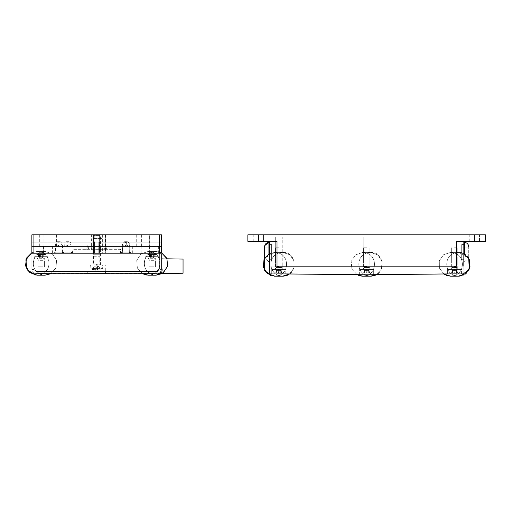 <?xml version="1.0" encoding="UTF-8"?>
<svg xmlns="http://www.w3.org/2000/svg" width="511" height="511" viewBox="0 0 511 511"><rect width="100%" height="100%" fill="white"/><g stroke="black" fill="none" stroke-linecap="round" stroke-linejoin="round"><path stroke-width="0.38" stroke-dasharray="2.56 1.92" d="M370.111 237.002L363.193 237.002L370.111 237.002L363.193 237.002L370.111 237.002L370.111 266.161L363.193 266.161L370.111 266.161L370.111 237.002M282.2 237.002L275.288 237.002L282.2 237.002L275.288 237.002L282.2 237.002L282.2 266.161L275.288 266.161L282.2 266.161L282.2 237.002M458.016 237.002L451.104 237.002L458.016 237.002L451.104 237.002L458.016 237.002L458.016 266.161L451.104 266.161L458.016 266.161L458.016 237.002M370.111 266.161L363.193 266.161L370.111 266.161L363.193 266.161L370.111 266.161L363.193 266.161L370.111 266.161L370.111 269.399L363.193 269.399L370.111 269.399L363.193 269.399L370.111 269.399L370.111 266.161M282.2 266.161L275.288 266.161L282.2 266.161L275.288 266.161L282.2 266.161L275.288 266.161L282.2 266.161L282.2 269.399L275.288 269.399L282.2 269.399L275.288 269.399L282.2 269.399L282.2 266.161M458.016 266.161L451.104 266.161L458.016 266.161L451.104 266.161L458.016 266.161L451.104 266.161L458.016 266.161L458.016 269.399L451.104 269.399L458.016 269.399L451.104 269.399L458.016 269.399L458.016 266.161M463.847 253.686L458.476 252.396L450.651 252.396L454.56 253.06C444.148 256.056 444.148 272.504 454.56 275.493C464.978 272.504 464.978 256.056 454.56 253.06L458.476 252.396L450.651 252.396L454.56 253.06L458.476 252.396L454.56 252.396L458.476 252.396L463.847 253.686L463.847 261.843L463.847 242.399L463.847 266.161L269.457 266.161L277.013 266.161L269.457 266.161L269.457 241.32L277.013 241.32L247.854 241.32L247.854 234.843L485.45 234.843M461.688 259.684L461.688 244.565L461.688 259.684L461.688 244.565L461.688 259.684L461.688 244.565L461.688 259.684L461.688 244.565L461.688 259.684L461.688 244.565L461.688 259.684L461.688 244.565L461.688 259.684L463.847 259.684L463.847 244.565L463.847 259.684L461.688 259.684L463.847 259.684L463.847 244.565L463.847 259.684L463.847 244.565L463.847 259.684L461.688 259.684L463.847 259.684L463.847 244.565L463.847 259.684L463.847 244.565L463.847 259.684L463.847 244.565L463.847 259.684L461.688 259.684M271.616 259.684L271.616 244.565L271.616 259.684L271.616 244.565L271.616 259.684L271.616 244.565L271.616 259.684L271.616 244.565L271.616 259.684L271.616 244.565L271.616 259.684L271.616 244.565L271.616 259.684L271.616 244.565L271.616 259.684L271.616 244.565L271.616 259.684L269.457 259.684L269.457 244.565L269.457 259.684L271.616 259.684L269.457 259.684L269.457 244.565L269.457 259.684L269.457 244.565L269.457 259.684L271.616 259.684L269.457 259.684L269.457 244.565L269.457 259.684L269.457 244.565L269.457 259.684L269.457 244.565L269.457 259.684L269.457 244.565L269.457 259.684L269.457 244.565L269.457 259.684L271.616 259.684M456.291 273.845L456.291 266.161L456.291 273.845L463.847 273.724L366.655 274.803L269.457 273.724L269.457 266.161L456.291 266.161L456.291 241.32L474.649 241.32L474.649 234.843M269.457 266.161L269.457 273.724L277.013 273.845L277.013 241.32L269.457 241.32M263.516 241.32L253.795 241.32L263.516 241.32L253.795 241.32L263.516 241.32L253.795 241.32L263.516 241.32L263.516 234.843L253.795 234.843L263.516 234.843L253.795 234.843L263.516 234.843L253.795 234.843L263.516 234.843L263.516 241.32L263.516 234.843M479.51 234.843L469.788 234.843L479.51 234.843L469.788 234.843L479.51 234.843L469.788 234.843L479.51 234.843L479.51 241.32L469.788 241.32L479.51 241.32L479.51 234.843L479.51 241.32L469.788 241.32L479.51 241.32M485.45 241.32L474.649 241.32M366.655 274.803L359.635 274.79L366.655 274.803M449.08 273.966L461.58 273.762L449.08 273.966M273.264 273.787L285.764 273.992L273.264 273.787M463.847 273.724L463.847 266.161L463.847 273.724M456.291 266.161L463.847 266.161M373.675 274.79L373.675 269.399L359.635 269.399L373.675 269.399L359.635 269.399L373.675 269.399L373.675 274.79M285.764 273.992L285.764 269.399L271.724 269.399L285.764 269.399L271.724 269.399L285.764 269.399L285.764 273.992M461.58 273.762L461.58 269.399L447.54 269.399L461.58 269.399L447.54 269.399L461.58 269.399L461.58 273.762M285.221 269.399L272.261 269.399L285.221 269.399L272.261 269.399L285.221 269.399L285.221 270.913L272.261 270.913L285.221 270.913L285.221 269.399M278.744 266.659L275.499 266.659L278.744 266.659M278.744 247.803L275.499 247.803L278.744 247.803M278.744 267.24L276.087 267.24L278.744 267.24M276.087 267.457L281.427 267.566L276.087 267.457L274.854 269.399L282.628 269.399L274.854 269.399L282.628 269.399L274.854 269.399L282.628 269.399L275.039 269.297L278.744 269.297L275.039 269.297L276.055 267.566L281.427 267.566L276.087 267.457L278.744 267.457L276.087 267.457L275.499 266.659L275.499 247.803L275.499 266.659L276.087 267.457M274.669 273.072A11.881 11.881 0 0 1 272.804 270.913L284.684 270.913A11.881 11.881 0 0 1 282.813 273.072L274.669 273.072A11.881 11.881 0 0 1 272.804 270.913L284.684 270.913A11.881 11.881 0 0 1 282.813 273.072L274.669 273.072M278.252 270.536L279.23 270.536L278.252 270.536M276.655 270.626L278.265 270.626L276.655 270.626M276.394 270.536L276.879 270.536L276.394 270.536M276.055 270.715L276.055 273.072L276.63 273.072L276.63 270.402L276.63 273.072L275.78 273.072L276.63 273.072L275.78 272.829L276.055 270.715M281.012 272.804L281.395 272.804L281.012 272.804M281.171 272.829L279 273.072L281.171 272.829M280.603 270.536L281.088 270.536L280.603 270.536M281.363 270.734L281.427 273.072L280.858 273.072L280.858 270.402L280.858 273.072L281.708 273.072L280.858 273.072L281.708 273.072L281.363 270.734M278.354 272.804L279.127 272.804L278.354 272.804M276.47 272.804L276.087 272.804L276.47 272.804M276.31 272.829L278.482 273.072L276.31 272.829M279.217 270.626L280.826 270.626L279.217 270.626M278.252 273.072L276.31 273.072L278.482 273.072L278.252 270.606L278.252 273.072M373.132 269.399L360.172 269.399L373.132 269.399L360.172 269.399L373.132 269.399L373.132 270.913L360.172 270.913L373.132 270.913L373.132 269.399M366.655 266.659L363.41 266.659L366.655 266.659M366.655 247.803L363.41 247.803L366.655 247.803M366.655 267.24L363.998 267.24L366.655 267.24M363.998 267.457L369.338 267.566L363.998 267.457L362.765 269.399L370.539 269.399L362.765 269.399L370.539 269.399L362.765 269.399L370.539 269.399L362.951 269.297L366.655 269.297L362.951 269.297L363.966 267.566L369.338 267.566L363.998 267.457L366.655 267.457L363.998 267.457L363.41 266.659L363.41 247.803L363.41 266.659L363.998 267.457M362.58 273.072A11.881 11.881 0 0 1 360.715 270.913L372.589 270.913A11.881 11.881 0 0 1 370.724 273.072L362.58 273.072A11.881 11.881 0 0 1 360.715 270.913L372.589 270.913A11.881 11.881 0 0 1 370.724 273.072L362.58 273.072M366.163 270.536L367.141 270.536L366.163 270.536M364.567 270.626L366.176 270.626L364.567 270.626M364.305 270.536L364.79 270.536L364.305 270.536M363.966 270.715L363.966 273.072L364.535 273.072L364.535 270.402L364.535 273.072L363.691 273.072L364.535 273.072L363.691 272.829L363.966 270.715M368.923 272.804L369.306 272.804L368.923 272.804M369.083 272.829L366.911 273.072L369.083 272.829M368.514 270.536L368.999 270.536L368.514 270.536M369.274 270.734L369.338 273.072L368.77 273.072L368.77 270.402L368.77 273.072L369.613 273.072L368.77 273.072L369.613 273.072L369.274 270.734M366.266 272.804L367.039 272.804L366.266 272.804M364.381 272.804L363.998 272.804L364.381 272.804M364.222 272.829L366.393 273.072L364.222 272.829M367.128 270.626L368.738 270.626L367.128 270.626M366.163 273.072L364.222 273.072L366.393 273.072L366.163 270.606L366.163 273.072M461.043 269.399L448.083 269.399L461.043 269.399L448.083 269.399L461.043 269.399L461.043 270.913L448.083 270.913L461.043 270.913L461.043 269.399M454.56 266.659L457.805 266.659L454.56 266.659M454.56 247.803L457.805 247.803L454.56 247.803M454.56 267.24L457.217 267.24L454.56 267.24M451.909 267.457L457.249 267.566L451.909 267.457L450.676 269.399L458.45 269.399L450.676 269.399L458.45 269.399L450.676 269.399L458.45 269.399L450.862 269.297L454.56 269.297L450.862 269.297L451.877 267.566L457.249 267.566L451.909 267.457L454.56 267.457L451.909 267.457L451.322 266.659L451.322 247.803L451.322 266.659L451.909 267.457M450.491 273.072A11.881 11.881 0 0 1 448.62 270.913L460.5 270.913A11.881 11.881 0 0 1 458.635 273.072L450.491 273.072A11.881 11.881 0 0 1 448.62 270.913L460.5 270.913A11.881 11.881 0 0 1 458.635 273.072L450.491 273.072M454.075 270.536L455.052 270.536L454.075 270.536M452.478 270.626L454.087 270.626L452.478 270.626M452.216 270.536L452.701 270.536L452.216 270.536M451.877 270.715L451.877 273.072L452.446 273.072L452.446 270.402L452.446 273.072L451.596 273.072L452.446 273.072L451.596 272.829L451.877 270.715M456.834 272.804L457.217 272.804L456.834 272.804M456.994 272.829L454.822 273.072L456.994 272.829M456.425 270.536L456.911 270.536L456.425 270.536M457.179 270.734L457.249 273.072L456.681 273.072L456.681 270.402L456.681 273.072L457.524 273.072L456.681 273.072L457.524 273.072L457.179 270.734M454.177 272.804L454.95 272.804L454.177 272.804M452.292 272.804L451.909 272.804L452.292 272.804M452.133 272.829L454.305 273.072L452.133 272.829M455.039 270.626L456.649 270.626L455.039 270.626M454.075 273.072L452.133 273.072L454.305 273.072L454.075 270.606L454.075 273.072M285.221 270.913L272.261 270.913L285.221 270.913M281.261 270.606L281.261 273.072L281.261 270.606M373.132 270.913L360.172 270.913L373.132 270.913M369.172 270.606L369.172 273.072L369.172 270.606M461.043 270.913L448.083 270.913L461.043 270.913M457.077 270.606L457.077 273.072L457.077 270.606M271.616 250.224L271.616 257.09L271.616 250.224M264.596 254.018L264.596 257.518M269.457 255.832L269.457 242.399L269.457 255.832M264.596 257.09L264.596 247.152L264.596 257.09L264.596 247.152L271.616 247.152L271.616 257.09L271.616 247.152L264.596 247.152L271.616 247.152L264.596 247.152L264.596 257.09L271.616 257.09L264.596 257.09M269.457 258.994L269.457 242.399L269.457 258.994M461.688 254.018L461.688 247.152L461.688 254.018M468.708 257.09L461.688 257.09L468.708 257.09L468.708 247.152L468.708 257.518M68.787 241.709L66.27 241.709L68.787 241.709C70.767 242.616 71.483 243.319 70.946 243.83L64.06 243.849L70.946 243.83L71.074 251.042L63.984 251.042L71.074 251.042L64.003 251.042L71.055 251.042L71.074 252.14L63.984 252.14L71.074 252.14M73.035 253.201L73.028 251.042L120.979 251.042L121.011 253.201L31.861 253.201L31.861 242.188L161.457 242.188L161.457 253.201L31.861 253.201L159.406 253.201L159.406 269.399L161.457 269.399L160.288 272.357C157.65 274.049 157.65 274.049 160.288 272.357L161.457 272.171C157.848 274.068 157.848 274.068 161.457 272.171C157.848 274.068 157.848 274.068 161.457 272.171L160.288 272.357L161.457 269.399A1.622 0.581 180 0 1 163.047 268.818L161.444 272.159L163.047 268.818A1.622 0.581 180 0 0 161.457 269.399L161.457 257.116L161.457 269.399A1.622 0.581 180 0 1 163.047 268.818A1.622 0.581 180 0 0 161.457 269.399L160.288 272.357C157.65 274.049 157.65 274.049 160.288 272.357L161.444 272.159L161.457 273.615L161.457 272.171L160.288 272.357L161.457 269.399L159.406 269.399L157.241 271.558L157.139 273.724L36.179 273.724L36.07 271.558L36.179 273.724C33.56 273.468 32.123 272.031 31.861 269.399C32.123 272.031 33.56 273.468 36.179 273.724M33.911 234.843L33.911 253.201L161.457 253.201L161.457 234.843L31.861 234.843L31.861 253.201L31.861 242.188L31.861 253.201L31.861 242.188L161.457 242.188L161.457 253.201L161.457 242.188L31.861 242.188L161.457 242.188L161.457 269.399L161.457 253.201L159.406 253.201L159.406 269.399L157.241 271.558L36.07 271.558L33.911 269.399L36.07 271.558M93.711 253.201L105.758 253.201L93.622 253.201L93.711 250.179L93.622 253.201M102.366 234.843L94.784 234.843L94.797 253.201L94.784 234.843L91.61 234.843L102.366 234.843L102.366 253.201M99.326 253.201L99.326 234.843L99.338 253.201M121.624 253.201L130.873 253.201L121.624 253.201L122.704 252.14L129.794 252.14L122.704 252.14L122.851 243.83L129.647 243.83L122.851 243.83L125.01 241.709L127.488 241.709L125.01 241.709M54.422 253.201L63.677 253.201L54.422 253.201L55.501 252.14L62.591 252.14L55.501 252.14L55.648 243.83L62.451 243.83L55.648 243.83L57.807 241.709L60.292 241.709L57.807 241.709M120.979 253.201L161.457 253.201M72.568 253.201L31.861 253.201L72.792 253.201L72.562 251.042L120.513 251.042L120.519 253.201M43.735 253.201L60.988 253.201L34.946 253.201L43.735 253.201L43.735 246.289L60.988 246.289L43.735 246.289M72.153 253.201L62.904 253.201L72.153 253.201M149.755 253.201L132.33 253.201L149.755 253.201L149.755 246.289L158.365 246.289L132.33 246.289L149.755 246.289M130.414 253.201L121.158 253.201L130.414 253.201M97.39 234.843L92.874 234.843L97.39 234.843M51.918 234.843L39.328 234.843L56.606 234.843L51.918 234.843L51.918 246.289L56.606 246.289L39.328 246.289L51.918 246.289M149.391 234.843L136.705 234.843L149.391 234.843L149.391 246.289L136.705 246.289L149.391 246.289M31.861 246.506L161.457 246.506L31.861 246.506M120.283 253.201L120.289 251.042L72.338 251.042L72.332 253.201M127.009 241.709L124.563 241.709L127.009 241.709C128.983 242.616 129.705 243.319 129.168 243.83L122.404 243.83L129.168 243.83L129.296 251.042L122.276 251.042L129.296 251.042M100.437 251.042L92.874 251.042L100.437 251.042L100.437 234.843M120.743 253.201L120.749 251.042L72.562 251.042M72.805 251.042L72.792 253.201M120.289 251.042L72.338 251.042M121.011 253.201L121.011 251.042L73.028 251.042M122.257 251.042L129.315 251.042L122.257 251.042L122.238 252.14L129.334 252.14L122.238 252.14M105.502 234.843L105.502 253.201M105.47 234.843L105.47 253.201M102.334 234.843L102.334 253.201M120.257 253.201L120.257 251.042M73.06 253.201L73.06 251.042M72.306 253.201L72.306 251.042M167.084 258.809L163.047 258.738L163.047 268.818L161.457 272.171C157.848 274.068 157.848 274.068 161.457 272.171C157.848 274.068 157.848 274.068 161.457 272.171L163.047 268.818L163.047 258.738L163.047 268.818L163.047 258.738L161.457 257.116L163.047 258.738L183.053 259.083L183.053 273.238L183.053 259.083L183.053 273.238L161.457 273.615L161.457 272.171L161.457 273.615L157.963 273.64L161.981 273.602L167.314 267.164L167.084 258.809L167.314 267.164L161.981 273.602M99.46 253.201L93.417 253.201L105.113 253.201L99.46 253.201L99.46 241.927L104.864 241.927L99.46 241.927L99.46 253.201M121.305 253.201L130.331 253.201L121.305 253.201L130.331 253.201L121.305 253.201L122.385 252.121L122.385 243.849L129.251 243.849L122.385 243.849C123.266 249.336 130.03 242.572 124.543 241.69L127.092 241.69L124.543 241.69C130.03 242.572 123.266 249.336 122.385 243.849L122.385 252.121L129.251 252.121L122.385 252.121L129.251 252.121L122.385 252.121L121.305 253.201M62.981 253.201L72.013 253.201L62.981 253.201L64.06 252.121L64.06 243.849C64.948 249.336 71.706 242.572 66.226 241.69L68.774 241.69L66.226 241.69M120.417 253.201L72.901 253.201L120.417 253.201L120.417 249.311L72.901 249.311L120.417 249.311L120.417 253.201M54.019 253.201L63.051 253.201L54.019 253.201L55.099 252.121L55.099 243.849L61.965 243.849L55.099 243.849C55.986 249.336 62.744 242.572 57.258 241.69L59.806 241.69L57.258 241.69M98.815 253.201L98.815 241.927L94.497 241.927L94.497 253.201L94.497 241.927L98.815 241.927L98.815 253.201M93.417 238.471L102.059 238.471L93.417 238.471L93.417 234.843L102.059 234.843L93.417 234.843L93.417 253.201M104.864 241.927L104.864 253.201L104.864 241.927M72.901 253.201L72.901 249.311L72.901 253.201M92.874 249.311L100.437 249.311L92.874 249.311L92.874 265.081L100.437 265.081L92.874 265.081M104.436 249.311L106.595 249.311L104.436 249.311L106.595 249.311L104.436 249.311L105.624 245.427L104.436 249.311M92.555 249.311L94.714 249.311L92.555 249.311L94.714 249.311L92.555 249.311L93.743 245.427L92.555 249.311M86.615 249.311L88.773 249.311L86.615 249.311L88.773 249.311L86.615 249.311L87.803 245.427L86.615 249.311M98.495 249.311L100.654 249.311L98.495 249.311L100.654 249.311L98.495 249.311L99.683 245.427L98.495 249.311M96.656 265.081L105.298 265.081L96.656 265.081M96.656 273.724L85.854 273.724L96.656 273.724M108.179 273.724L85.133 273.724L108.179 273.724L108.179 273.072L85.133 273.072L108.179 273.072M155.516 273.072L40.056 273.072L155.516 273.072L155.516 273.724L153.255 273.724L155.516 273.724L155.516 273.072M40.056 273.072L37.801 273.072L40.056 273.072L40.056 273.724L153.255 273.724L37.801 273.724L37.801 273.072L37.801 273.724L40.056 273.724L40.056 273.072M157.139 273.724C159.758 273.468 161.195 272.024 161.457 269.399C161.195 272.024 159.758 273.468 157.139 273.724L157.241 271.558M31.861 253.201L31.861 269.399L33.911 269.399L31.861 269.399L31.861 253.201M42.579 266.812L37.903 266.812L42.579 266.812M42.579 260.917L37.903 260.917L42.579 260.917M35.336 258.17L47.625 258.17L35.336 258.17M35.336 256.656L47.625 256.656L35.336 256.656M39.967 260.329L43.799 260.329L39.967 260.329M37.661 258.17L45.032 258.17L37.661 258.17M44.796 254.497L37.073 254.497L44.796 254.497M38.517 256.656L47.089 256.656L38.517 256.656M42.745 256.963L42.707 254.497L44.074 254.497L42.688 254.497L44.074 254.497L42.688 254.497L42.764 256.924L43.793 256.944L42.707 257.059L42.745 254.497L42.745 256.963M44.163 256.835L44.163 254.727L44.163 256.835M43.033 256.944L43.857 256.944L43.033 256.944M43.007 256.963L42.918 254.497L44.106 254.497L42.918 254.497L43.007 256.963M42.994 256.854L43.001 254.497L44.106 254.497L43.039 254.497L42.994 256.854M42.087 257.033L42.898 257.033L42.087 257.033M40.382 256.944L42.241 256.944L40.382 256.944M39.634 257.033L40.503 257.033L39.634 257.033M39.89 254.765L39.251 254.765L39.89 254.765M39.724 254.74L42.573 254.497L39.724 254.74M40.203 257.033L39.392 257.033L40.203 257.033M39.468 256.835L39.373 254.497L38.184 254.497L39.373 254.497L38.184 254.74L39.373 254.497L39.373 257.103L39.296 254.497L38.184 254.74L39.296 254.497L39.468 256.835M39.404 254.497L45.07 254.497L39.404 254.497M42.752 254.765L42.062 254.765L42.752 254.765M39.609 254.74L38.216 254.497L39.609 254.74M39.545 254.765L40.228 254.765L39.545 254.765M39.264 256.944L38.44 256.944L39.264 256.944M42.4 254.765L43.045 254.765L42.4 254.765M41.908 256.944L40.056 256.944L41.908 256.944M38.497 256.944L39.807 256.835L39.545 254.497L39.545 256.963L39.532 254.497L39.545 256.963L38.497 256.944M39.583 257.059L39.583 254.497L39.583 257.059M38.127 256.835L38.127 254.727L38.127 256.835M42.662 257.033L41.787 257.033L42.662 257.033M42.573 254.74L40.069 254.497L42.573 254.74M44.106 254.74L43.001 254.497L44.106 254.74M44.074 254.497L42.688 254.74L44.074 254.497M153.607 266.812L148.931 266.812L153.607 266.812M153.607 260.917L148.931 260.917L153.607 260.917M146.357 258.17L158.646 258.17L146.357 258.17M146.357 256.656L158.646 256.656L146.357 256.656M150.994 260.329L154.827 260.329L150.994 260.329M148.682 258.17L156.053 258.17L148.682 258.17M155.817 254.497L148.094 254.497L155.817 254.497M149.538 256.656L158.11 256.656L149.538 256.656M153.766 256.963L153.728 254.497L155.095 254.497L153.709 254.497L155.095 254.497L153.709 254.497L153.766 256.963M154.814 256.944L153.785 256.944L154.814 256.944M155.184 256.835L155.184 254.727L155.184 256.835M154.054 256.944L154.878 256.944L154.054 256.944M154.028 256.963L153.939 254.497L155.133 254.497L153.939 254.497L153.939 257.103L154.022 254.497L155.133 254.497L154.022 254.497L154.028 256.963M154.015 256.854L154.066 254.497L154.015 256.854M153.108 257.033L153.92 257.033L153.108 257.033M151.409 256.944L153.262 256.944L151.409 256.944M150.656 257.033L151.531 257.033L150.656 257.033M150.911 254.765L150.272 254.765L150.911 254.765M150.745 254.74L153.249 254.497L150.745 254.74M151.224 257.033L150.413 257.033L151.224 257.033M150.489 256.835L150.394 254.497L149.206 254.497L150.394 254.497L150.394 257.103L150.317 254.497L149.206 254.74L150.272 254.497L150.489 256.835M150.426 254.497L156.098 254.497L150.426 254.497M153.773 254.765L153.083 254.765L153.773 254.765M150.63 254.74L149.238 254.497L150.63 254.74M150.566 254.765L151.256 254.765L150.566 254.765M150.285 256.944L149.461 256.944L150.285 256.944M153.428 254.765L154.066 254.765L153.428 254.765M153.594 254.74L151.09 254.497L153.594 254.74M152.93 256.944L151.077 256.944L152.93 256.944M149.525 256.944L150.828 256.835L150.566 254.497L150.566 256.963L150.553 254.497L150.566 256.963L149.525 256.944M150.611 257.059L150.611 254.497L150.611 257.059M149.148 256.835L149.148 254.727L149.148 256.835M153.683 257.033L152.808 257.033L153.683 257.033M149.206 254.74L150.317 254.497L149.206 254.74M155.095 254.497L153.709 254.74L155.095 254.497M99.894 235.424L93.417 235.424L99.894 235.424L99.894 254.28L93.417 254.28L93.532 265.081L99.779 265.081L99.894 254.28L93.417 254.28L93.417 235.424M90.607 265.081L90.92 268.614L102.398 268.614L102.705 265.081L90.607 265.081L102.705 265.081M93.749 256.228L99.568 256.228L93.749 256.228M93.417 269.77L93.417 269.77A10.801 10.801 0 0 1 90.92 268.614L102.398 268.614A10.801 10.801 0 0 1 99.894 269.77L99.894 269.77M93.417 269.738A10.769 10.769 0 0 0 95.608 270.185A10.795 6.937 -90 0 1 94.369 269.77A10.795 8.272 90 0 0 95.844 270.185L95.844 269.738A10.303 10.303 0 0 0 97.467 269.738L97.467 270.185A10.795 8.272 -90 0 0 98.949 269.77A10.795 6.937 90 0 1 97.703 270.185A10.769 10.769 0 0 0 99.894 269.738A10.769 10.769 0 0 1 97.703 270.185L97.703 268.103L97.703 270.185A10.795 6.937 90 0 0 98.949 269.77A10.795 8.272 -90 0 1 97.467 270.185L97.467 269.738A10.303 10.303 0 0 1 95.844 269.738L95.844 270.185A10.795 8.272 90 0 1 94.369 269.77A10.795 6.937 -90 0 0 95.608 270.185L95.608 268.103L95.608 270.185A10.769 10.769 0 0 1 93.417 269.738L93.417 267.675L93.417 269.738M95.844 268.103L95.844 270.185L95.844 268.103L94.369 268.103L94.369 269.77L94.369 268.103L95.844 268.103L95.844 265.822L95.844 268.103M97.467 268.103L98.949 268.103L98.949 269.77L98.949 268.103L97.467 268.103L97.467 265.822L97.467 268.103M99.894 269.738L99.894 267.675L97.467 265.822L97.467 269.738L97.467 265.803L95.844 265.803L93.417 267.675L95.844 265.822L95.844 267.675L95.844 265.803L97.467 265.803L99.894 267.675L99.894 269.738M95.844 269.738L95.844 267.675L95.844 269.738M97.467 267.675L95.844 267.675L97.467 267.675M99.779 265.081L93.532 265.081M96.011 265.081L97.307 265.081L97.307 264.564L96.011 264.564L96.011 265.081L97.307 265.081M96.011 264.564L97.307 264.564M154.22 273.506L39.092 273.506L154.22 273.506L154.22 273.072L39.092 273.072L39.092 273.506L39.092 273.072L154.22 273.072L154.22 273.506M108.862 273.506L84.456 273.506L108.862 273.506L108.862 273.072L84.456 273.072L108.862 273.072M258.655 234.843L258.655 241.32M277.013 266.161L277.013 273.845M281.427 267.566L278.744 267.566L281.427 267.566L282.442 269.297L281.427 267.566M280.769 273.072L280.769 270.606L280.769 273.072M276.713 273.072L276.713 270.606L276.713 273.072M276.227 273.072L276.227 270.606L276.227 273.072M279.23 273.072L279.23 270.606L279.23 273.072M369.338 267.566L366.655 267.566L369.338 267.566L370.354 269.297L369.338 267.566M368.68 273.072L368.68 270.606L368.68 273.072M364.624 273.072L364.624 270.606L364.624 273.072M364.132 273.072L364.132 270.606L364.132 273.072M367.141 273.072L367.141 270.606L367.141 273.072M457.249 267.566L454.56 267.566L457.249 267.566L458.265 269.297L457.249 267.566M456.591 273.072L456.591 270.606L456.591 273.072M452.535 273.072L452.535 270.606L452.535 273.072M452.043 273.072L452.043 270.606L452.043 273.072M455.052 273.072L455.052 270.606L455.052 273.072M269.457 242.399L268.914 242.399L269.457 242.399L268.914 242.399L268.914 253.973M464.39 253.973L464.39 242.399C467.016 242.655 468.453 244.098 468.708 246.724M159.406 234.843L159.406 253.201M141.304 246.289L141.304 234.843M141.4 246.289L141.4 234.843M149.295 246.289L149.295 234.843M52.013 246.289L52.013 234.843M44.023 246.289L44.023 234.843M43.92 246.289L43.92 234.843M43.556 253.201L43.556 246.289M52.378 253.201L52.378 246.289M52.199 253.201L52.199 246.289M141.119 253.201L141.119 246.289M140.94 253.201L140.94 246.289M149.576 253.201L149.576 246.289M129.334 252.14L129.315 251.042M127.488 241.709L129.647 243.83L129.794 252.14M55.099 252.121L61.965 252.121L55.099 252.121M64.06 252.121L70.933 252.121L64.06 252.121M96.656 271.558L105.298 271.558L96.656 271.558M153.255 273.724L153.255 273.072L153.255 273.724M33.911 253.201L33.911 269.399L33.911 253.201M39.967 260.112L43.799 260.112L39.967 260.112M42.336 260.003L38.459 260.003L42.336 260.003M39.507 258.279L44.847 258.279L39.507 258.279M40.094 254.497L40.094 256.963L40.094 254.497M38.497 254.497L38.497 256.963L38.497 254.497M42.196 254.497L42.196 256.963L42.196 254.497M43.799 254.497L43.799 256.963L43.799 254.497M43.735 254.497L43.735 256.963L43.735 254.497M41.87 254.497L41.87 256.963L41.87 254.497M40.42 254.497L40.42 256.963L40.42 254.497M39.283 254.497L39.283 256.963L39.283 254.497M38.555 254.497L38.555 256.963L38.555 254.497M150.994 260.112L154.827 260.112L150.994 260.112M153.357 260.003L149.48 260.003L153.357 260.003M150.528 258.279L155.868 258.279L150.528 258.279M151.115 254.497L151.115 256.963L151.115 254.497M149.519 254.497L149.519 256.963L149.519 254.497M153.217 254.497L153.217 256.963L153.217 254.497M154.82 254.497L154.82 256.963L154.82 254.497M154.756 254.497L154.756 256.963L154.756 254.497M152.898 254.497L152.898 256.963L152.898 254.497M151.441 254.497L151.441 256.963L151.441 254.497M150.304 254.497L150.304 256.963L150.304 254.497M149.582 254.497L149.582 256.963L149.582 254.497M93.749 264.864L99.568 264.864L93.749 264.864M153.191 273.072L153.191 273.506L153.191 273.072M40.12 273.072L40.12 273.506L40.12 273.072M363.193 266.161L363.193 237.002L363.193 266.161M275.288 266.161L275.288 237.002L275.288 266.161M451.104 266.161L451.104 237.002L451.104 266.161M463.847 244.565L461.688 244.565L463.847 244.565M269.457 244.565L271.616 244.565L269.457 244.565M253.795 241.32L253.795 234.843M469.788 241.32L469.788 234.843M359.635 274.79L359.635 269.399L359.635 274.79M271.724 273.762L271.724 269.399L271.724 273.762M447.54 273.992L447.54 269.399L447.54 273.992M272.261 270.913L272.261 269.399L272.261 270.913M281.983 247.803L281.983 266.659L281.395 267.457L281.983 266.659L281.983 247.803M278.744 252.396L274.829 252.396L269.457 253.686L274.829 252.396L264.641 258.164L274.829 252.396L278.744 253.06C268.326 256.049 268.326 272.504 278.744 275.493C289.156 272.504 289.156 256.056 278.744 253.06C268.326 256.049 268.326 272.504 278.744 275.493L274.829 276.157L282.653 276.157L278.744 275.493C289.156 272.504 289.156 256.049 278.744 253.06C268.326 256.049 268.326 272.504 278.744 275.493L274.829 276.157L282.653 276.157L278.744 275.493C289.156 272.504 289.162 256.056 278.744 253.06C268.326 256.049 268.326 272.504 278.744 275.493L274.829 276.157L278.744 275.493C289.156 272.504 289.156 256.049 278.744 253.06L282.653 252.396L274.829 252.396L278.744 252.396L274.829 252.396L278.744 253.06L282.653 252.396L274.829 252.396L278.744 253.06L282.653 252.396L274.829 252.396L278.744 252.396L274.829 252.396L278.744 253.06L282.653 252.396L278.744 252.396M289.411 274.049L293.889 268.147L293.997 260.738L289.692 254.708L282.653 252.396L289.692 254.708L293.997 260.738L293.889 268.147L289.411 274.049L293.889 268.147L293.997 260.738L289.692 254.708L282.653 252.396C297.983 251.668 297.983 276.892 282.653 276.157L278.744 275.493L282.653 276.157M278.744 269.636L276.63 270.402L278.744 269.636L280.858 270.402L278.744 269.636M281.708 272.829L282.666 273.072L281.708 272.829M275.78 272.829L274.816 273.072L275.78 272.829M360.172 270.913L360.172 269.399L360.172 270.913M369.894 247.803L369.894 266.659L369.306 267.457L369.894 266.659L369.894 247.803M366.655 252.396L362.74 252.396L355.413 254.925L351.204 261.421L351.894 269.137L357.195 274.784L351.894 269.137L351.204 261.421L355.413 254.925L362.74 252.396L355.413 254.925L351.204 261.421L351.894 269.137L357.195 274.784L351.894 269.137L351.204 261.421L355.413 254.925L362.74 252.396L366.655 253.06C356.237 256.049 356.237 272.504 366.655 275.493C377.067 272.504 377.067 256.056 366.655 253.06C356.237 256.049 356.237 272.504 366.655 275.493L362.74 276.157L370.564 276.157L366.655 275.493C377.067 272.504 377.067 256.049 366.655 253.06C356.237 256.049 356.237 272.504 366.655 275.493L362.74 276.157L370.564 276.157L366.655 275.493C377.067 272.504 377.067 256.056 366.655 253.06C356.237 256.049 356.237 272.504 366.655 275.493L362.74 276.157L370.564 276.157C385.888 276.892 385.894 251.668 370.564 252.396L362.74 252.396L366.655 252.396L362.74 252.396L366.655 253.06L370.564 252.396L362.74 252.396L366.655 253.06L370.564 252.396L362.74 252.396L366.655 252.396L362.74 252.396L366.655 253.06L370.564 252.396L366.655 252.396M376.109 274.784L381.404 269.137L382.1 261.428L377.891 254.925L370.564 252.396L377.891 254.925L382.1 261.428L381.404 269.137L376.109 274.784L381.404 269.137L382.1 261.428L377.891 254.925L370.564 252.396L366.655 253.06C377.067 256.049 377.067 272.504 366.655 275.493L362.74 276.157M366.655 269.636L364.535 270.402L366.655 269.636L368.77 270.402L366.655 269.636M369.613 272.829L370.577 273.072L369.613 272.829M363.691 272.829L362.727 273.072L363.691 272.829M448.083 270.913L448.083 269.399L448.083 270.913M457.805 247.803L457.805 266.659L457.217 267.457L457.805 266.659L457.805 247.803M458.476 276.157L454.56 275.493L450.651 276.157L458.476 276.157L454.56 276.157L458.476 276.157L454.56 275.493L450.651 276.157L458.476 276.157L454.56 275.493C464.978 272.504 464.978 256.049 454.56 253.06C444.148 256.049 444.148 272.504 454.56 275.493L450.651 276.157L458.476 276.157C473.799 276.892 473.806 251.668 458.476 252.396L450.651 252.396L443.612 254.708L439.307 260.738L439.415 268.147L443.893 274.049L439.415 268.147L439.307 260.738L443.612 254.708L450.651 252.396L443.612 254.708L439.307 260.738L439.415 268.147L443.893 274.049L439.415 268.147L439.307 260.738L443.612 254.708L450.651 252.396L458.476 252.396L450.651 252.396L454.56 253.06C444.148 256.056 444.148 272.504 454.56 275.493C464.978 272.504 464.978 256.056 454.56 253.06C444.148 256.049 444.148 272.504 454.56 275.493L450.651 276.157L458.476 276.157L454.56 275.493C464.978 272.504 464.978 256.049 454.56 253.06L458.476 252.396L450.651 252.396L454.56 252.396L450.651 252.396L454.56 253.06L458.476 252.396L468.676 258.183M454.56 269.636L452.446 270.402L454.56 269.636L456.681 270.402L454.56 269.636M457.524 272.829L458.488 273.072L457.524 272.829M451.596 272.829L450.638 273.072L451.596 272.829M264.302 269.789L265.164 271.188M273.098 276.029L274.19 276.144M264.583 270.293L265.037 271.009M265.075 271.066L265.35 271.443M270.555 275.365L272.42 275.914M272.74 275.972L273.781 276.112M273.787 276.112L274.503 276.151M366.655 276.157L370.564 276.157L366.655 275.493L370.564 276.157L366.655 276.157M361.386 276.081L362.222 276.144M358.077 275.205L359.84 275.799M360.619 275.966L362.273 276.151M448.894 276.029L449.52 276.106M449.539 276.106L449.884 276.132M446.646 275.467L447.77 275.806M448.224 275.908L450.191 276.151M268.914 261.843L264.641 258.164L268.914 261.843L264.641 258.164L268.914 261.843L269.457 261.843L268.914 261.843M264.736 245.625L264.621 246.213M464.39 261.843L468.664 258.164L464.39 261.843L463.847 261.843L464.39 261.843M463.847 242.399L464.39 242.399M468.708 247.152L461.688 247.152L468.708 247.152M63.984 251.042L64.111 243.83C63.575 243.319 64.29 242.616 66.27 241.709M122.276 251.042L122.404 243.83C121.867 243.319 122.589 242.616 124.563 241.709M136.705 246.289L136.705 234.843M153.983 246.289L153.983 234.843M39.328 246.289L39.328 234.843M56.606 246.289L56.606 234.843M34.946 253.201L34.946 246.289M60.988 253.201L60.988 246.289M132.33 253.201L132.33 246.289M158.365 253.201L158.365 246.289M64.003 251.042L63.984 252.14M105.758 253.201L105.758 234.843M63.287 253.13L63.677 253.201M60.292 241.709L62.451 243.83L62.591 252.14M92.874 234.843L92.874 251.042M91.61 250.179L91.61 234.843M160.288 272.357L160.595 271.993L160.288 272.357M99.894 241.927L99.894 238.471M102.059 238.471L102.059 234.843M105.113 253.201L105.113 241.927M129.251 252.121L130.331 253.201L129.251 252.121L129.251 243.849L127.092 246.008L125.815 245.593C124.646 244.43 124.646 243.268 125.815 242.105L127.092 241.69L125.815 242.105C124.646 243.268 124.646 244.43 125.815 245.593L127.092 246.008L124.543 246.008L127.092 246.008L129.251 243.849L129.251 252.121M59.806 241.69L58.535 242.105C57.366 243.268 57.366 244.43 58.535 245.593L59.806 246.008L57.258 246.008L59.806 246.008L61.965 243.849L61.965 252.121L63.051 253.201M68.774 241.69L67.497 242.105C66.328 243.268 66.328 244.43 67.497 245.593L68.774 246.008L66.226 246.008L68.774 246.008L70.933 243.849L70.933 252.121L72.013 253.201M124.543 246.008L127.092 246.008L124.543 246.008M99.683 245.427L100.654 249.311L99.683 245.427M87.803 245.427L88.773 249.311L87.803 245.427M93.743 245.427L94.714 249.311L93.743 245.427M105.624 245.427L106.595 249.311L105.624 245.427M100.437 265.081L100.437 249.311M107.457 273.724C105.47 272.81 104.749 272.088 105.298 271.558L105.298 265.081M85.854 273.724C87.847 272.81 88.569 272.088 88.02 271.558L88.02 265.081M85.133 273.724L85.133 273.072M44.387 266.812L44.387 260.917L43.799 260.112L45.032 258.17L43.799 260.112L44.387 260.917L44.387 266.812M34.665 256.656L34.665 258.17L34.665 256.656M47.625 256.656L47.625 258.17L47.625 256.656M37.903 266.812L37.903 260.917L38.491 260.112L37.258 258.17L38.491 260.112L37.903 260.917L37.903 266.812M37.073 254.497L41.148 252.076L45.057 251.412L37.233 251.412L31.861 252.696L37.233 251.412L41.148 252.076C30.73 255.066 30.73 271.52 41.148 274.509C51.56 271.52 51.56 255.066 41.148 252.076L45.057 251.412L37.233 251.412L31.861 252.696L37.233 251.412L41.148 252.076C30.73 255.066 30.73 271.52 41.148 274.509C51.56 271.52 51.56 255.066 41.148 252.076L45.217 254.497L41.148 252.076L37.073 254.497M35.208 256.656C31.395 264.532 33.375 270.485 41.148 274.509L40.701 274.656L41.148 274.509C48.915 270.485 50.896 264.532 47.089 256.656C50.896 264.532 48.915 270.485 41.148 274.509C33.375 270.485 31.395 264.532 35.208 256.656M50.749 273.724L55.955 268.039L56.574 260.355L52.352 253.91L45.057 251.412L37.233 251.412L45.057 251.412L37.233 251.412L45.057 251.412L37.233 251.412L45.057 251.412L52.352 253.91L56.574 260.355L55.955 268.039L50.749 273.724L55.955 268.039L56.574 260.355L52.352 253.91L45.057 251.412L52.352 253.91L56.574 260.355L55.955 268.039L50.749 273.724M41.148 257.94L44.138 256.848L41.148 257.94L38.153 256.848L41.148 257.94M38.153 254.734L37.22 254.497L38.153 254.734M42.707 257.059L42.707 254.497L42.707 257.059M44.138 254.734L45.07 254.497L44.138 254.734M42.879 275.174L45.057 275.174M40.701 274.656L41.589 274.656L40.701 274.656M26.847 269.067L27.485 270.083M35.847 275.09L36.958 275.167M36.077 275.116L37.194 275.174M155.408 266.812L155.408 260.917L154.827 260.112L156.053 258.17L154.827 260.112L155.408 260.917L155.408 266.812M145.686 256.656L145.686 258.17L145.686 256.656M158.646 256.656L158.646 258.17L158.646 256.656M148.931 266.812L148.931 260.917L149.512 260.112L148.279 258.17L149.512 260.112L148.931 260.917L148.931 266.812M148.094 254.497L152.169 252.076L156.085 251.412L148.254 251.412L140.966 253.91L136.744 260.355L137.363 268.039L142.563 273.724L137.363 268.039L136.744 260.355L140.966 253.91L148.254 251.412L152.169 252.076C141.751 255.066 141.751 271.52 152.169 274.509C162.581 271.52 162.581 255.066 152.169 252.076L156.085 251.412L148.254 251.412L140.966 253.91L136.744 260.355L137.363 268.039L142.563 273.724L137.363 268.039L136.744 260.355L140.966 253.91L148.254 251.412L152.169 252.076C141.751 255.066 141.751 271.52 152.169 274.509C162.581 271.52 162.581 255.066 152.169 252.076L156.238 254.497L152.169 252.076L148.094 254.497M146.229 256.656C142.416 264.532 144.396 270.485 152.169 274.509L152.617 274.656L152.169 274.509C159.937 270.485 161.917 264.532 158.11 256.656C161.917 264.532 159.937 270.485 152.169 274.509C144.396 270.485 142.416 264.532 146.229 256.656M161.457 252.696L156.085 251.412L148.254 251.412L156.085 251.412L148.254 251.412L156.085 251.412L148.254 251.412L156.085 251.412L161.457 252.696M152.169 257.94L155.159 256.848L152.169 257.94L149.174 256.848L152.169 257.94M149.174 254.734L148.241 254.497L149.174 254.734M153.728 257.059L153.728 254.497L153.728 257.059M155.159 254.734L156.098 254.497L155.159 254.734M148.254 275.174L156.085 275.174M151.722 274.656L152.617 274.656L151.722 274.656M146.874 275.09L147.979 275.167M84.456 273.072L84.456 273.506"/><path stroke-width="0.77" d="M277.013 266.161L456.291 266.161L277.013 266.161L277.013 241.32L258.655 241.32L258.655 234.843L247.854 234.843L247.854 241.32L258.655 241.32M463.847 266.161L463.847 241.32L463.847 253.686L469.258 259.288L470.031 267.042L465.834 273.602L458.476 276.157L465.834 273.602L470.031 267.042L469.258 259.288L463.847 253.686M269.457 241.32L269.457 266.161M456.291 266.161L456.291 241.32L485.45 241.32L485.45 234.843L258.655 234.843M485.45 234.843L485.45 241.32M456.291 273.845L366.655 274.803L277.013 273.845M268.914 253.973L268.914 242.399C266.288 242.655 264.851 244.098 264.596 246.724L264.302 269.789M269.457 242.399L268.914 242.399C266.288 242.655 264.851 244.098 264.596 246.724L264.596 254.018M468.708 257.518L468.708 257.09M159.406 253.201L161.457 253.201L161.457 234.843L159.406 234.843L159.406 253.201L33.911 253.201L161.457 253.201M33.911 234.843L31.861 234.843L31.861 253.201L33.911 253.201L33.911 234.843L159.406 234.843M147.979 275.167L142.563 273.724L148.254 275.174L156.085 275.174L148.254 275.174L156.085 275.174L161.981 273.602L183.053 273.238L183.053 259.083L167.084 258.809L161.457 252.696L166.867 258.304L167.634 266.052L163.443 272.619L156.085 275.174L163.443 272.619L167.634 266.052L166.867 258.304L161.457 252.696L167.084 258.809M36.179 273.724L157.139 273.724M474.649 234.843L474.649 241.32M463.847 242.399L464.39 242.399L464.39 253.973M36.07 271.558L157.241 271.558M274.177 276.138L282.653 276.157L274.829 276.157L267.47 273.602L263.274 267.042L264.046 259.288L269.457 253.686L264.046 259.288L263.274 267.042L267.47 273.602L274.829 276.157L282.653 276.157L289.411 274.049L283.037 276.151M274.503 276.151L282.653 276.157M362.222 276.144L357.195 274.784L362.74 276.157L370.564 276.157L376.109 274.784L371.222 276.138M362.74 276.157L362.273 276.151M449.987 276.138L443.893 274.049L450.651 276.157L458.859 276.151M450.191 276.151L458.476 276.157M265.164 271.188L273.098 276.029M264.596 257.518L264.27 258.834M264.072 259.224L264.583 270.293M265.35 271.443L270.555 275.365M272.42 275.914L272.74 275.972M283.056 276.151L283.388 276.138M283.42 276.132L285.087 275.908M285.176 275.889L289.411 274.049M358.077 275.205L361.386 276.081M359.84 275.799L360.619 275.966M371.331 276.132L372.992 275.908M373.087 275.889L376.109 274.784M446.646 275.467L443.893 274.049L448.894 276.029M447.77 275.806L448.224 275.908M459.236 276.132L460.903 275.908M460.999 275.889L469.347 269.073L468.67 258.17M268.454 242.425L268.901 242.399C266.288 242.655 264.851 244.098 264.596 246.724L264.621 246.213M268.677 242.406L264.736 245.625M464.39 242.399C467.016 242.655 468.453 244.098 468.708 246.724M122.238 252.14L121.158 253.201M129.334 252.14L130.414 253.201M63.984 252.14L62.904 253.201M71.074 252.14L72.153 253.201M129.794 252.14L130.873 253.201M62.591 252.14L63.677 253.201M39.411 275.174L45.057 275.174L50.749 273.724L45.057 275.174L50.749 273.724L45.057 275.174L39.411 275.174M36.958 275.167L29.874 272.619L25.678 266.052L26.451 258.304L31.861 252.696L26.451 258.304L25.678 266.052L29.874 272.619L37.233 275.174L42.879 275.174M36.077 275.116L29.172 272.018L25.55 265.452L26.585 258.023L31.861 252.696L25.869 259.818L26.847 269.067M27.485 270.083L35.847 275.09M37.194 275.174L45.057 275.174M148.254 275.174L142.563 273.724L146.874 275.09M156.085 275.174L161.981 273.602"/></g></svg>
